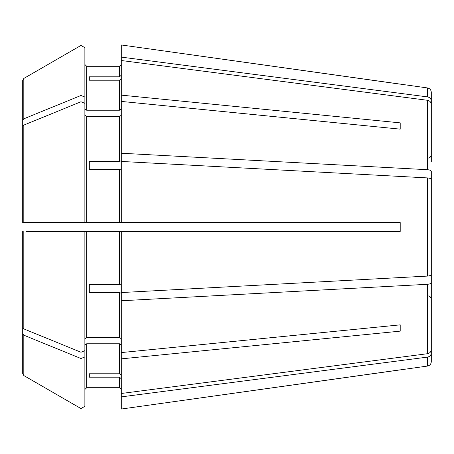 <?xml version="1.0" encoding="UTF-8"?>
<svg xmlns="http://www.w3.org/2000/svg" width="454" height="454" viewBox="0 0 454 454"><rect width="100%" height="100%" fill="white"/><g stroke="black" fill="none" stroke-linecap="round" stroke-linejoin="round"><path stroke-width="0.68" d="M431.3 161.942L431.3 104.352C431.084 102.15 429.807 100.794 427.475 100.289L121.297 60.518L121.297 95.136L400.212 122.864L400.212 129.146L400.212 122.864M431.3 195.243L431.3 171.391C431.084 170.477 429.807 169.915 427.475 169.705L121.297 153.231L121.297 160.716L119.521 161.397L89.319 161.397L89.319 169.603L119.521 169.603L119.521 222.556L400.212 222.556L400.212 231.444L121.297 231.444L121.297 292.558L427.475 276.089C429.807 275.879 431.084 275.317 431.3 274.403L431.3 179.597C431.084 178.683 429.807 178.121 427.475 177.911L121.297 161.442L121.297 222.556M84.881 115.242L86.657 116.496L119.521 116.496L121.297 115.242M431.3 292.058L431.3 349.648C431.084 351.85 429.807 353.206 427.475 353.711L121.297 393.482L121.297 358.864L400.212 331.136L400.212 324.854L121.297 352.582L121.297 358.864M86.657 116.496L86.657 222.556L80.977 222.556L84.881 222.556L84.881 47.693L80.977 45.434L80.977 95.476L23.812 118.823L22.7 120.179L22.7 172.764M84.881 47.693L80.977 45.434L23.812 78.451L22.7 80.381L22.7 120.179M121.297 231.444L80.977 231.444L84.881 231.444L84.881 350.653L80.977 352.242L23.812 328.895L22.7 327.538L22.7 231.444L22.7 327.538M84.881 356.929L80.977 358.524L80.977 408.566L84.881 406.307L84.881 350.653M84.881 389.492L86.657 387.716L119.521 387.716L121.297 389.492L119.521 387.716L86.657 387.716L84.881 389.492M84.881 345.04L86.657 343.78L119.521 343.78L121.297 345.04M431.3 295.458L431.3 353.047C431.084 355.249 429.807 356.606 427.475 357.111L427.475 366.06L121.297 409.037L121.297 393.482M84.881 406.307L80.977 408.566L23.812 375.549L22.7 373.619L22.7 299.254M121.297 78.576L119.521 80.222L119.521 110.22L121.297 108.96M89.319 80.222L89.319 76.822L89.319 80.222L119.521 80.222M121.297 168.922L119.521 169.603M89.319 161.397L89.319 169.603M431.3 258.757L431.3 282.609C431.084 283.523 429.807 284.085 427.475 284.295L121.297 300.769L121.297 293.284L119.521 292.603L119.521 337.504L121.297 338.758M89.319 292.603L89.319 284.397L89.319 292.603L119.521 292.603M89.319 373.778L89.319 377.178L89.319 373.778L119.521 373.778L121.297 375.424M84.881 108.96L86.657 110.22L86.657 66.284L84.881 64.508L86.657 66.284L119.521 66.284L121.297 64.508L119.521 66.284L119.521 76.822L89.319 76.822M80.977 45.434L23.812 78.451L23.812 118.823M431.3 158.542L431.3 100.953C431.084 98.751 429.807 97.394 427.475 96.889L427.475 87.94L121.297 44.963L121.297 60.518M121.297 95.136L121.297 101.418L400.212 129.146M23.812 125.105L22.7 126.462L22.7 222.556L80.977 222.556L80.977 101.758L23.812 125.105L23.812 222.556M84.881 103.347L80.977 101.758M86.657 222.556L119.521 222.556M431.3 203.454L431.3 179.597L431.3 203.454M84.881 338.758L86.657 337.504L119.521 337.504M400.212 331.136L400.212 324.854M86.657 110.22L119.521 110.22M89.319 377.178L119.521 377.178L119.521 387.716M89.319 284.397L119.521 284.397L121.297 285.078M26.253 231.444L80.977 231.444L80.977 352.242M80.977 358.524L23.812 335.177L22.7 333.821L22.7 373.619M80.977 408.566L23.812 375.549L23.812 335.177M22.7 126.462L22.7 222.556M84.881 97.071L80.977 95.476M121.297 300.769L121.297 352.582M121.297 378.823L119.521 377.178M121.297 75.177L119.521 76.822M121.297 101.418L121.297 153.231M22.7 333.821L22.7 281.236M431.3 282.609L431.3 349.648M427.475 357.111L121.297 396.881M400.212 369.828L121.297 409.037M431.3 353.047L431.3 361.662C431.096 364.102 429.819 365.566 427.475 366.06M427.475 87.94C429.819 88.434 431.096 89.898 431.3 92.338L431.3 100.953M427.475 96.889L121.297 57.119M400.212 84.172L121.297 44.963M119.521 116.496L119.521 161.397M86.657 343.78L86.657 387.716M119.521 343.78L119.521 373.778M86.657 231.444L86.657 337.504M119.521 231.444L119.521 284.397M23.812 231.444L23.812 328.895M427.475 100.289L427.475 169.705M427.475 177.911L427.475 276.089M427.475 284.295L427.475 353.711M427.747 158.162C429.887 157.969 431.067 156.783 431.3 154.604M427.747 295.838C429.887 296.031 431.067 297.217 431.3 299.396"/></g></svg>
